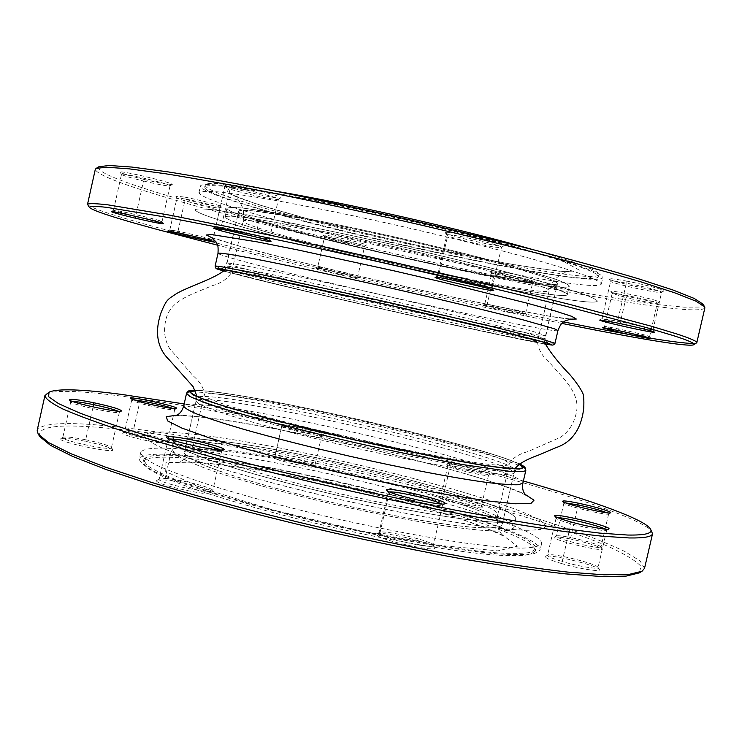 <?xml version="1.0" encoding="UTF-8"?>
<svg xmlns="http://www.w3.org/2000/svg" width="742" height="742" viewBox="0 0 742 742"><rect width="100%" height="100%" fill="white"/><g stroke="black" fill="none" stroke-linecap="round" stroke-linejoin="round"><path stroke-width="0.56" stroke-dasharray="3.71 2.78" d="M551.009 287.2C519.4 276.58 434.942 255.276 356.642 238.479C278.463 221.682 224.965 213.251 225.076 216.868C225.345 218.844 236.049 222.962 257.177 229.213C342.99 255.081 565.497 302.625 567.315 294.62C567.658 293.433 562.223 290.957 551.009 287.2M258.967 221.237C344.882 247.856 567.259 295.001 569.272 286.115C568.446 284.585 563.53 282.145 554.524 278.807L508.975 265.117C477.449 256.593 441.175 247.624 400.142 238.201C359.184 229 322.612 221.413 290.419 215.458L243.422 208.131C233.878 207.25 228.397 207.324 226.987 208.354C227.145 210.468 237.468 214.661 257.956 220.921L258.967 221.237C237.904 214.828 227.238 210.542 226.987 208.354C228.378 207.324 233.851 207.25 243.422 208.131L263.327 210.849C295.854 216.005 346.616 226.106 400.179 238.21C441.147 247.615 477.431 256.593 509.04 265.135L554.543 278.816C563.558 282.155 568.465 284.594 569.272 286.115C567.231 295.001 344.64 247.782 258.967 221.237L257.177 229.213C236.067 222.962 225.373 218.853 225.076 216.868C226.431 215.968 231.884 216.015 241.428 217.026L261.286 219.92C293.758 225.28 344.483 235.52 398.037 247.633C439.004 257.02 475.297 265.924 506.934 274.336L552.502 287.701C561.546 290.92 566.48 293.229 567.315 294.62C565.478 302.615 342.98 255.081 257.177 229.213M267.945 222.971C347.33 247.68 556.129 291.958 557.502 283.574C556.899 281.515 546.344 277.332 525.837 271.015C496.379 262.241 449.745 250.323 400.012 238.961C361.911 230.4 327.871 223.342 297.894 217.796L254.089 210.951C245.129 210.125 240 210.19 238.701 211.145C238.896 213.149 248.644 217.091 267.945 222.971C248.644 217.091 238.896 213.149 238.701 211.145C240.13 209.55 251.455 210.338 272.685 213.501C303.033 218.315 350.243 227.72 400.012 238.961C438.068 247.698 471.81 256.046 501.249 263.994L543.71 276.747C552.141 279.873 556.741 282.145 557.502 283.574C556.129 291.958 347.33 247.68 267.945 222.971M176.67 232.552L178.006 231.244C190.991 233.869 213.214 239.369 212.824 239.842L212.833 239.87C213.594 240.974 168.768 230.604 169.825 229.918L178.006 231.244L185.24 198.967L176.995 198.012C177.078 199.459 219.28 209.337 219.947 208.066L219.994 208.01C221.023 207.324 198.504 201.444 185.24 198.967L184.61 197.094C199.264 199.821 224.056 206.35 221.858 206.879C221.079 208.252 175.919 197.687 175.78 196.092L184.61 197.094M485.398 306.186C494.682 308.904 528.202 316.175 526.764 315.146C527.321 314.413 482.662 304.378 482.959 305.296L485.398 306.186L487.049 304.981L484.786 304.146C484.591 303.283 526.161 312.632 525.614 313.328L525.614 313.356C526.31 314.172 495.554 307.494 487.049 304.981L493.949 274.8C502.176 277.582 532.153 283.945 532.552 282.98L532.589 282.934C534.017 281.895 490.935 272.258 491.714 273.798L493.949 274.8L492.966 273.065L490.573 272.045C488.329 269.986 537.245 280.903 534.379 281.83C533.962 282.887 501.796 276.07 492.966 273.065M229.445 230.845L215.885 226.672C216.061 225.308 270.032 237.802 269.429 239.054L255.489 236.865M228.981 186.873L223.342 184.47C219.947 180.946 285.373 196.25 280.717 197.882C279.669 199.431 243.237 191.659 228.981 186.873L230.103 189.089C243.404 193.532 277.397 200.785 278.343 199.366L278.417 199.264C280.467 197.4 223.871 184.164 224.826 186.743L230.103 189.089L220.662 229.093M618.364 330.58L604.563 326.554C604.405 325.543 650.113 335.69 649.602 336.553L649.612 336.58C646.356 336.478 635.977 334.41 618.485 330.394L626.044 297.616C642.869 301.521 653.266 303.432 657.254 303.348L657.301 303.293C658.831 302.003 611.278 291.597 612.187 293.415L626.044 297.616L625.794 295.965C616.76 293.758 611.816 292.274 610.944 291.513C608.292 289.074 662.68 300.964 659.276 302.087C654.982 302.198 643.824 300.158 625.794 295.965M134.107 216.015L113.507 210.283C113.507 209.151 162.674 220.624 162.025 221.589L141.119 217.647M143.753 179.36C129.841 175.937 121.976 173.563 120.148 172.265C117.319 169.408 176.077 183.348 172.125 184.582C169.259 184.888 159.799 183.144 143.753 179.36L143.531 181.02C158.519 184.554 167.33 186.177 169.983 185.908L170.039 185.834C171.819 184.378 120.612 172.237 121.502 174.342L121.53 174.435C123.209 175.631 130.546 177.82 143.531 181.02L135.638 216.367M450.264 279.641L438.587 275.69C445.311 275.931 492.809 286.866 492.15 288.017L478.98 286.115M446.443 232.329C454.345 231.717 508.511 244.526 503.818 245.89C502.111 248.023 445.859 235.409 445.321 232.775L446.443 232.329L447.899 234.797L446.851 235.195C447.287 237.598 499.802 249.377 501.397 247.42L501.481 247.318C503.642 245.658 454.994 234.277 447.899 234.797L438.587 275.69L436.213 277.23M316.398 268.075L315.971 268.085C314.126 268.548 360.482 279.122 358.97 277.898C359.629 277.285 320.164 268.177 316.398 268.075L318.17 266.944C321.703 267.027 358.488 275.523 357.839 276.107L357.848 276.126C358.497 277.1 316.713 267.565 317.752 266.981L324.542 237.097C324.532 238.358 363.96 247.392 364.591 246.261L364.628 246.214C366.084 245.352 328.669 236.587 324.95 236.939L323.855 235.131C327.964 234.732 369.256 244.452 366.372 245.138C365.695 246.363 323.456 236.698 323.41 235.297L323.855 235.131M618.466 323.224L602.031 318.652L617.604 321.184C633.297 324.365 653.081 329.244 652.932 329.884L635.996 327.111M626.081 281.005C643.991 284.353 666.149 290.215 663.849 290.957C662.495 292.793 609.507 281.246 609.256 279.066C609.275 278.278 614.886 278.927 626.081 281.005L626.369 283.129C616.509 281.292 611.269 280.643 610.657 281.19L610.685 281.292C610.916 283.286 660.334 294.073 661.567 292.376L661.641 292.292C662.569 291.393 642.489 286.162 626.369 283.129L617.604 321.184L616.454 322.807M238.191 208.947C339.91 241.011 596.985 295.205 601.335 284.028C600.454 282.099 594.796 279.122 584.371 275.078C571.136 270.45 553.421 264.977 531.226 258.661C494.079 248.44 451.275 237.765 402.813 226.625C354.296 215.727 311.074 206.87 273.167 200.034C250.416 196.138 232.079 193.421 218.139 191.872C206.99 191.009 200.6 191.26 198.977 192.614C199.348 195.545 212.416 200.989 238.191 208.947M234.639 224.761C336.683 255.267 593.544 310.184 597.403 301.113C596.457 299.49 590.734 296.8 580.235 293.053L526.931 277.387C489.729 267.482 446.897 256.973 398.445 245.852C349.946 234.945 306.771 225.92 268.947 218.779L214.104 209.865C203.02 208.715 196.695 208.669 195.137 209.717C195.619 212.156 208.79 217.174 234.639 224.761C208.79 217.174 195.619 212.156 195.137 209.717C196.695 208.669 203.02 208.715 214.104 209.865L237.282 213.223C275.263 219.474 335.096 231.532 398.445 245.852C461.765 260.312 520.93 275.291 557.882 286.06C574.503 291.077 586.347 295.093 593.405 298.099L597.403 301.113C593.544 310.184 336.683 255.267 234.639 224.761M704.872 307.856C700.411 315.675 600.185 299.508 487.596 276.033C374.089 252.336 246.001 221.255 164.093 196.815C119.666 183.543 96.738 174.389 95.301 169.371M87.639 204.718C91.758 208.428 114.945 216.024 157.221 227.516C259.969 255.489 436.797 296.401 563.512 321.889M693.557 343.546L696.506 343.054M98.779 166.792C95.69 171.319 118.108 180.779 166.023 195.183C249.015 220.086 379.913 251.807 494.45 275.486C559.579 288.842 618.55 299.453 659.193 304.721L684.245 307.197L699.4 307.067L702.85 304.034M561.815 323.401C457.786 302.365 320.507 271.173 217.601 245.203M497.075 522.285C463.36 521.274 377.854 505.951 300.454 486.455C223.156 467.015 172.181 448.214 174.537 441.796C176.012 438.42 187.735 437.817 209.717 439.987C299.295 447.973 519.307 503.809 515.709 519.307C515.236 521.654 509.021 522.646 497.075 522.285M207.927 447.918C297.894 455.263 517.573 511.405 513.77 527.757L509.086 530.391C502.213 531.281 491.334 531.114 476.447 529.89C443.54 526.542 392.87 517.647 339.391 505.617C286.189 493.411 236.383 479.471 205.395 468.304C191.399 462.962 181.512 458.417 175.715 454.651L172.636 450.255C174.064 446.74 185.472 445.923 206.87 447.825L207.927 447.918C185.945 445.905 174.175 446.675 172.636 450.255C173.201 452.861 177.867 456.349 186.613 460.717L205.358 468.295C236.401 479.471 286.097 493.393 339.428 505.627C380.294 514.735 416.902 521.709 449.235 526.542C468.703 529.167 484.507 530.697 496.639 531.151C506.415 530.994 512.128 529.862 513.77 527.757C517.554 511.377 297.644 455.226 207.927 447.918L209.717 439.987C187.763 437.817 176.03 438.42 174.537 441.787C175.131 444.272 179.824 447.639 188.598 451.887L207.38 459.289C238.479 470.261 288.211 484.044 341.552 496.277C382.427 505.395 419.017 512.434 451.322 517.406C470.78 520.114 486.557 521.756 498.661 522.331C508.418 522.294 514.095 521.283 515.709 519.298C519.289 503.809 299.295 447.964 209.717 439.987M216.692 450.459C299.898 457.072 506.155 509.754 502.121 524.863C500.331 527.998 488.7 528.656 467.237 526.829C436.611 523.704 389.337 515.393 339.743 504.245C301.836 495.461 268.335 486.613 239.239 477.672C221.812 472.033 207.899 466.959 197.483 462.452C189.293 458.37 184.925 455.115 184.387 452.676C185.769 449.383 196.537 448.641 216.692 450.459C196.537 448.641 185.769 449.383 184.387 452.676C184.647 456.274 194.849 461.895 214.995 469.519C243.97 479.935 290.196 492.873 339.743 504.245C377.715 512.703 411.745 519.187 441.852 523.704C460.003 526.152 474.75 527.59 486.084 528.026C495.239 527.877 500.581 526.829 502.121 524.863C506.155 509.754 299.898 457.072 216.692 450.459M133.866 399.984L131.724 400.328L139.477 403.175C151.934 406.727 173.953 410.771 174.639 409.667L172.849 408.471M130.917 436.732C145.478 441.138 171.198 445.302 168.768 442.909C167.877 440.089 124.879 430.833 122.792 433.022C122.087 433.662 124.795 434.895 130.917 436.732L132.289 435.266C127.142 433.736 124.573 432.642 124.573 431.983L124.702 431.825C126.567 429.794 166.774 438.448 167.562 441.045L167.609 441.249C168.091 443.002 145.2 439.153 132.289 435.266L139.477 403.175L138.819 401.478M449.327 463.982C459.233 464.789 493.115 473.35 490.23 474.333C489.21 476.002 446.786 466.134 446.675 464.214L449.327 463.982L450.283 465.791L447.825 466.022C447.983 467.859 487.466 477.032 488.412 475.455L488.486 475.372C489.655 474.129 459.187 466.505 450.283 465.791L443.419 495.814C452.008 496.175 480.974 503.484 481.502 505.441L481.549 505.617C482.142 508.196 439.292 498.179 440.896 496.11L443.419 495.814L441.796 496.917L439.208 497.084C434.858 498.93 485.695 510.839 482.643 507.25C482.087 505.135 451.015 497.288 441.796 496.917M169.51 438.976L168.137 439.691C168.879 442.853 219.632 453.9 221.496 451.322L220.569 450.116M163.157 479.879L157.054 480.287C149.958 483.784 219.187 498.689 214.141 492.605C212.861 489.275 177.885 480.575 163.157 479.879L165.095 478.432C178.831 479.1 211.47 487.216 212.639 490.286L212.741 490.685C213.399 494.97 156.812 482.792 159.168 479.119L165.095 478.432L173.628 440.451M565.905 502.955L563.901 503.326C564.17 505.497 607.308 515.811 608.561 513.993L606.919 512.75M569.8 538.85C561.073 537.134 555.962 536.568 554.441 537.171C549.312 539.351 605.806 553.04 602.207 548.728C598.089 545.945 587.284 542.652 569.8 538.85L570.728 537.551C587.043 541.094 597.115 544.164 600.955 546.743L601.011 546.975C601.539 550.008 554.395 538.581 556.277 536.151L556.426 535.965C557.836 535.418 562.603 535.947 570.728 537.551L577.87 506.591M72.577 401.45L70.805 401.978C71.297 404.52 117.904 414.463 119.267 412.339L117.904 411.142M85.237 441.267C71.751 438.661 63.617 437.789 60.816 438.661C55.019 441.425 117.004 454.419 112.71 449.55C109.899 447.305 100.745 444.551 85.237 441.267L85.72 439.765C100.198 442.826 108.74 445.395 111.346 447.472L111.421 447.76C112.088 451.219 60.779 440.47 62.792 437.539L62.977 437.307C65.546 436.5 73.133 437.326 85.72 439.765L93.056 406.922M389.522 491.946L388.177 492.419L389.003 493.319C394.605 497.428 440.59 507.676 442.39 505.219L441.555 503.994M377.372 535.511C384.05 541.391 439.802 552.957 434.719 547.438C432.855 542.792 380.442 530.604 376.862 533.971L377.372 535.511L379.746 533.915L379.255 532.487C382.547 529.38 431.464 540.742 433.207 545.036L433.319 545.472C434.172 549.479 385.534 539.007 379.746 533.915L389.003 493.319L387.528 490.944M280.903 425.055L280.587 424.786C278.315 422.17 326.675 433.05 323.429 434.432C322.622 435.971 284.038 427.475 280.903 425.055L282.016 426.817C284.947 429.099 320.915 437.01 321.648 435.545L321.722 435.461C322.955 433.866 281.227 424.489 281.691 426.464L275.069 456.107C276.645 454.29 314.209 462.702 314.933 465.039L314.97 465.206C315.712 467.506 278.259 459.465 275.263 456.664L273.492 457.823C276.905 461.005 319.153 469.899 316.046 466.801C315.276 464.279 275.05 455.263 273.288 457.22L273.492 457.823M557.743 517.712L556.157 518.287C557.159 519.409 562.074 521.218 570.913 523.731C589.667 528.666 601.539 530.882 606.529 530.4L605.361 529.157M560.998 563.373C578.899 568.743 601.929 572.407 599.369 569.522C597.894 565.562 548.366 553.495 545.518 556.389C544.507 557.604 549.664 559.932 560.998 563.373L562.204 561.518C552.623 558.643 547.735 556.565 547.54 555.294L547.754 555.035C550.425 552.373 596.577 563.605 597.95 567.278L598.033 567.611C598.284 569.643 577.87 566.202 562.204 561.518L570.913 523.731L570.57 521.849M184.127 449.392C290.818 457.814 544.619 522.924 541.567 543.71C539.647 546.316 532.988 547.8 521.589 548.162C507.435 547.8 488.913 546.14 466.032 543.2C427.976 537.69 384.773 529.556 336.432 518.797C288.193 507.611 245.713 496.277 209.003 484.804C187.105 477.57 169.686 471.059 156.766 465.271C146.638 460.021 141.277 455.811 140.674 452.62C142.714 448.066 157.202 446.99 184.127 449.392M187.661 433.671C294.027 443.642 548.041 508.038 545.472 526.737C543.617 529.055 537.032 530.242 525.688 530.317C511.59 529.677 493.124 527.775 470.298 524.613C432.289 518.788 389.114 510.496 340.763 499.718C292.506 488.542 249.98 477.375 213.195 466.199C191.241 459.187 173.767 452.926 160.773 447.407C150.58 442.445 145.154 438.522 144.477 435.628C146.415 431.566 160.81 430.917 187.661 433.671C160.81 430.917 146.415 431.566 144.477 435.628C145.154 438.522 150.58 442.445 160.773 447.407L182.68 456.08C219.038 468.953 277.693 485.249 340.763 499.718C403.908 513.918 463.843 524.566 502.186 528.675C519.548 530.205 532.199 530.521 540.139 529.602L545.472 526.737C548.041 508.038 294.027 443.642 187.661 433.671M644.529 568.326L639.975 560.813L624.439 551.287C609.303 544.127 590.178 536.457 567.073 528.267C529.695 515.653 486.882 502.983 438.633 490.249C326.73 461.107 197.817 435.359 112.71 426.418C66.548 421.604 41.367 422.912 37.183 430.341M46.375 393.863C54.722 389.995 79.116 390.672 119.545 395.885C201.694 406.551 325.608 431.807 435.341 459.289C544.266 486.631 641.023 517.1 652.005 531.457M39.938 436.713C36.024 425.954 60.631 423.302 113.758 428.755C201.481 437.826 336.043 464.974 450.023 495.322C514.725 512.759 571.859 530.929 608.588 546.576C625.014 554.135 635.82 560.729 641.023 566.369L639.289 572.889M523.379 481.011C422.365 452.23 287.692 421.632 184.164 403.936M185.481 458.176C159.242 456.033 145.107 457.295 143.076 461.978L146.434 467.414C152.973 472.014 164.186 477.505 180.074 483.867C215.505 497.196 272.75 513.594 334.401 527.757C396.107 541.623 454.818 551.566 492.53 554.858C509.615 555.981 522.099 555.879 529.983 554.552L535.362 551.102C538.813 529.816 289.909 465.577 185.481 458.176M185.927 456.209C159.688 454.021 145.562 455.236 143.549 459.855L146.925 465.243C153.464 469.807 164.687 475.26 180.594 481.595C216.033 494.858 273.288 511.219 334.939 525.373C396.655 539.248 455.356 549.228 493.05 552.586C510.134 553.736 522.609 553.671 530.484 552.382L535.845 548.978C539.239 527.952 290.308 463.796 185.927 456.209M533.609 249.822C554.524 255.823 570.561 260.915 581.719 265.098C593.693 269.624 599.453 272.787 598.989 274.568C592.997 290.317 203.781 201.889 205.182 185.101C206.183 181.53 229.408 183.506 274.837 191.028M581.209 267.343C593.183 271.832 598.952 274.957 598.497 276.71C592.58 292.107 203.373 203.679 204.699 187.234C204.699 181.864 266.489 190.23 357.765 209.522C448.929 228.749 546.65 254.302 581.209 267.343M182.81 455.282C155.848 453.019 141.323 454.262 139.246 458.992C139.821 462.294 145.163 466.616 155.254 471.968L177.032 481.187C213.223 494.738 271.757 511.47 334.809 525.957C397.925 540.139 457.944 550.341 496.435 553.755C513.872 554.933 526.607 554.858 534.63 553.541L540.102 550.072C543.339 528.508 289.612 463.129 182.81 455.282M585.345 268.122C597.449 272.676 603.274 275.838 602.81 277.619C598.284 289.584 341.125 235.668 239.527 203.011C213.779 194.914 200.748 189.312 200.414 186.196C200.396 180.705 263.531 189.238 356.995 208.994C450.329 228.694 550.258 254.831 585.345 268.122M224.307 271.136L249.637 277.749C324.82 296.624 506.869 337.536 544.563 343.889M248.83 277.573L224.27 271.182L248.793 277.564L369.191 306.047L448.91 323.948C492.317 333.492 527.887 340.958 544.572 343.954C504.421 337.007 323.855 296.41 248.83 277.573M256.899 271.989C237.421 266.981 227.451 264.05 226.996 263.197C228.174 262.724 239.258 264.551 260.247 268.678C290.308 274.707 337.295 284.872 387.018 296.141L488.449 319.969L531.291 330.904L545.565 335.57C545.361 338.871 337.118 292.784 256.899 271.989M557.947 330.515C557.038 334.707 336.191 286.115 250.351 263.271C229.278 257.724 218.5 254.395 218.009 253.282M215.143 266.035C215.699 266.851 226.533 269.912 247.661 275.226C333.714 297.06 554.422 346.124 555.025 343.258M212.286 237.932L242.189 246.993C326.712 270.524 529.334 315.396 569.745 319.143M196.148 390.58C201.972 390.57 211.127 391.451 223.63 393.223C301.493 403.88 486.186 447.769 518.343 463.778M518.565 463.62C483.979 447.148 300.584 403.676 222.832 393.01C210.876 391.322 201.935 390.431 196.018 390.338M227.683 401.691C207.714 399.01 197.159 398.742 196.027 400.903C196.537 403.398 206.981 407.979 227.358 414.657C256.63 423.877 303.061 436.055 352.654 447.398C390.644 455.913 424.619 462.804 454.586 468.044L498.429 474.166C507.435 474.722 512.62 474.388 513.993 473.146C516.868 463.064 310.073 412.172 227.683 401.691M522.897 483.107C525.651 471.448 306.492 417.236 218.102 406.486C196.454 403.685 184.981 403.537 183.691 406.041M186.548 393.334C187.772 391.136 199.181 391.544 220.791 394.577C308.96 406.328 528.258 460.068 525.818 470.419M176.707 415.251C183.422 415.26 192.475 415.947 203.874 417.292C288.499 426.891 480.12 472.496 525.215 494.422M564.263 261.824L510.923 245.305C458.445 231.356 402.118 218.018 341.941 205.302L269.522 192.141L229.38 187.976L226.607 192.679L256.88 204.208L311.121 219.78C355.733 231.263 402.071 242.152 450.134 252.447L514.419 264.783L561.36 271.535L580.634 270.867L564.263 261.824M256.25 274.892C236.754 269.94 226.774 267.074 226.301 266.276C225.8 264.866 275.078 274.716 347.469 290.818C419.74 306.873 498.689 325.571 528.768 333.631L544.86 338.658C544.721 341.654 336.506 295.455 256.25 274.892M228.332 398.797C208.372 396.061 197.836 395.736 196.723 397.833C194.988 401.895 242.903 417.384 314.803 434.933C386.591 452.472 466.097 467.933 497.316 470.799C508.567 471.847 514.364 471.606 514.698 470.076C517.499 460.29 310.675 409.51 228.332 398.797M198.819 462.127L165.976 462.563L165.67 471.569L202.798 488.412L273.01 509.958L360.454 530.892L442.213 545.667L497.919 550.852L517.35 546.223L501.119 533.952L456.655 517.202C416.318 504.866 371.844 493.244 323.234 482.328L254.756 469.306L198.819 462.127M223.296 443.874C302.838 450.728 501.666 501.221 497.706 514.865C497.799 522.303 427.346 513.687 342.006 494.265C256.649 474.908 189.395 452.23 192.688 445.562C193.95 442.594 204.152 442.037 223.296 443.874M492.438 464.715C503.382 465.809 509.012 465.642 509.327 464.223C512.193 455.31 312.855 406.514 234.082 396.005C215.115 393.343 205.117 392.972 204.087 394.874C202.492 398.621 248.524 413.294 317.353 430.045C386.072 446.786 462.275 461.737 492.438 464.715M260.219 280.049C241.66 275.403 232.153 272.75 231.708 272.091C231.207 270.913 278.473 280.559 347.738 296.002C416.883 311.417 492.595 329.235 521.747 336.859L537.477 341.561C537.709 344.093 337.118 299.434 260.219 280.049M533.906 283.824C544.331 287.284 549.414 289.575 549.145 290.678C548.282 297.978 347.182 255.025 271.062 231.949C252.67 226.486 243.376 222.888 243.163 221.162C243.126 217.935 290.892 225.485 360.343 240.389C429.674 255.257 505.172 274.262 533.906 283.824M225.067 216.868L226.987 208.354L225.076 216.868M567.324 294.62L569.272 286.115L567.315 294.62M214.039 241.753L212.833 239.852L219.994 208.01M169.825 229.918L176.976 197.956M484.767 304.164L491.705 273.798M525.614 313.356L532.589 282.943M215.848 226.709L224.826 186.743M269.448 239.1L278.426 199.264M602.569 327.797L604.563 326.554L612.187 293.415M649.612 336.58L657.301 303.293M113.48 210.311L121.502 174.342M162.034 221.626L170.048 185.834M492.169 288.072L501.49 247.318M435.146 277.248L437.567 275.727L446.814 235.056M358.961 277.898L357.839 276.107L364.628 246.223M315.971 268.085L317.762 266.962L324.523 237.041M652.941 329.921L661.641 292.292M602.031 318.652L610.657 281.19M198.977 192.614L200.414 186.196M601.335 284.028L602.81 277.619M225.132 269.773L238.701 211.145L226.996 263.197C223.49 268.428 221.135 270.366 219.929 269.003M544.405 342.312L557.502 283.574L545.565 335.57C544.637 338.204 547.383 343.694 548.728 343.481M211.405 237.384L242.792 247.132L294.797 260.665L363.636 277.193L445.126 295.474L508.149 308.561L550.805 316.435L570.784 319.032M484.786 304.146L482.968 305.296M525.614 313.328L526.764 315.146M169.835 229.899L167.933 231.087M113.507 210.283L111.346 211.609M162.025 221.589L163.37 223.713M649.602 336.553L650.873 338.528M652.932 329.884L654.37 332.119M602.059 318.615L599.805 320.025M492.15 288.017L493.68 290.437M215.885 226.672L213.51 228.156M269.439 239.054L270.932 241.438M177.004 198.012L175.78 196.092M219.947 208.066L221.849 206.879M169.983 185.908L172.125 184.582M121.53 174.435L120.148 172.265M324.542 237.097L323.41 235.307M364.582 246.261L366.363 245.138M278.343 199.366L280.708 197.882M224.854 186.873L223.342 184.47M610.685 281.292L609.265 279.066M661.567 292.376L663.849 290.957M657.254 303.348L659.276 302.087M612.206 293.489L610.944 291.513M446.851 235.195L445.321 232.775M501.388 247.42L503.818 245.88M532.552 282.98L534.379 281.83M491.723 273.854L490.573 272.045M174.537 441.796L172.636 450.255L174.537 441.787M515.709 519.307L513.77 527.757L515.709 519.298M174.722 409.575L167.609 441.249M131.686 400.198L124.573 431.983M447.797 465.911L440.887 496.11M488.486 475.372L481.549 505.617M168.072 439.431L159.159 479.119M221.663 451.127L212.75 490.685M563.864 503.178L556.277 536.151M608.653 513.881L601.011 546.975M70.759 401.802L62.782 437.539M119.379 412.2L111.421 447.76M442.566 505.005L433.319 545.472M388.177 492.419L378.967 532.83M321.722 435.461L314.979 465.206M281.691 426.455L274.957 456.237M606.668 530.233L598.033 567.611M556.11 518.083L547.54 555.294M541.567 543.71L540.102 550.072M140.674 452.62L139.246 458.992M515.087 468.638L502.121 524.863L513.993 473.146C515.273 470.27 516.627 468.712 518.055 468.471M196.992 396.367L184.387 452.676L196.027 400.903C196.194 397.99 195.647 396.005 194.385 394.93M175.019 415.9C177.496 415.168 187.578 415.724 205.265 417.57C225.883 420.25 249.971 424.136 277.536 429.228L362.467 447.194C399.734 455.913 433.699 464.678 464.353 473.489C495.433 482.523 518.667 491.269 524.297 494.46L526.44 495.73M518.621 463.592C509.513 458.639 451.498 441.212 391.414 427.132C329.875 412.385 262.789 398.704 222.674 392.982C210.969 391.322 202.074 390.422 195.981 390.292M447.825 466.022L446.684 464.214M488.412 475.455L490.23 474.333M321.648 435.545L323.429 434.422M281.71 426.567L280.587 424.786M174.648 409.667L176.531 408.48M131.724 400.328L130.509 398.454M70.805 401.978L69.423 399.873M119.258 412.339L121.336 411.031M563.901 503.326L562.677 501.369M608.561 513.993L610.518 512.805M606.529 530.4L608.755 529.055M556.157 518.287L554.775 516.089M442.39 505.219L444.81 503.725M388.242 492.679L386.712 490.267M168.137 439.691L166.635 437.363M221.496 451.331L223.843 449.847M124.702 431.825L122.801 433.022M167.562 441.045L168.768 442.909M111.346 447.472L112.71 449.559M62.977 437.307L60.825 438.661M275.069 456.107L273.297 457.22M314.923 465.039L316.046 466.792M212.639 490.286L214.141 492.605M159.419 478.803L157.054 480.297M547.754 555.035L545.528 556.389M597.95 567.278L599.369 569.522M600.955 546.743L602.207 548.728M556.426 535.965L554.45 537.171M379.255 532.487L376.862 533.971M433.198 545.036L434.71 547.429M481.502 505.441L482.643 507.25M441.008 495.971L439.208 497.084M535.362 551.102L535.845 548.978M143.076 461.978L143.549 459.855M205.182 185.101L204.699 187.234M598.989 274.568L598.497 276.71M497.706 514.865L509.327 464.223C511.757 458.593 517.935 454.382 527.868 451.6L560.553 437.261C568.984 431.603 574.299 423.153 576.497 411.921C580.476 391.767 560.683 376.287 549.831 362.838C542.263 356.438 538.145 349.343 537.477 341.561L549.145 290.678C550.731 285.373 553.013 281.246 555.99 278.287L560.535 274.679C564.736 272.518 567.528 271.479 568.919 271.572L562.371 271.359C548.264 269.995 528.684 267.148 503.614 262.816L418.015 245.537C354.407 231.244 303.663 218.361 265.775 206.87C246.743 200.757 236.012 196.936 233.591 195.387C234.908 195.925 236.986 198.077 239.824 201.843L242.356 207.064C243.756 211.006 244.025 215.709 243.163 221.162L231.708 272.091C227.738 278.825 220.958 283.444 211.359 285.939C195.758 293.387 171.235 298.794 166.115 318.698C163.24 329.773 164.39 339.678 169.547 348.434L192.716 375.369C200.479 382.158 204.273 388.66 204.087 394.874L192.688 445.562C187.114 462.043 179.518 460.958 177.913 462.442C179.75 461.784 187.809 461.886 202.102 462.739C224.038 464.678 250.982 468.554 282.952 474.379C327.482 482.708 383.224 495.684 427.577 508.474L476.123 524.14L500.284 534.407L503.744 536.466C502.974 534.453 495.628 532.237 497.706 514.865"/><path stroke-width="1.11" d="M255.489 236.865L229.445 230.845M141.119 217.647L134.107 216.015M478.98 286.115L450.264 279.641M635.996 327.111L618.466 323.224M87.528 204.273L95.301 169.371L96.061 168.453L106.329 167.191L129.089 168.833L164.538 173.609C194.246 178.349 229.297 184.637 269.698 192.466C312.456 201.082 357.245 210.635 404.065 221.125C450.811 231.894 495.331 242.634 537.616 253.337C577.443 263.725 611.77 273.204 640.606 281.765L674.626 292.775L695.866 301.131L704.585 306.706L704.872 307.856L696.803 342.702C697.248 341.385 690.477 338.445 676.5 333.854L650.725 326.053L568.762 304.164C500.572 286.922 412.821 266.295 329.522 247.995L269.81 235.168L170.168 215.226L108.128 204.875C96.006 203.484 89.142 203.28 87.528 204.273L89.355 207.398C89.708 206.165 95.356 206.128 106.319 207.296L165.466 217.054L210.283 225.726L323.122 249.414C406.523 267.695 495.294 288.48 564.476 305.871L647.645 327.908L673.745 335.727C689.04 340.68 695.727 343.685 693.807 344.724C689.095 347.404 633.603 337.925 561.815 323.401M563.512 321.889C632.574 335.811 675.916 343.036 693.557 343.546M693.807 344.724L696.803 342.702M704.585 306.706L702.85 304.034L694.141 298.405L673.003 290.02L639.205 279.011C610.583 270.468 576.525 261.036 537.032 250.694C495.099 240.056 450.96 229.399 404.613 218.714C358.191 208.316 313.783 198.865 271.368 190.342C231.291 182.597 196.491 176.392 166.987 171.727L131.751 167.052L109.074 165.475L98.779 166.792L96.061 168.453M217.601 245.203L158.287 229.742C116.336 218.398 93.353 210.951 89.355 207.398M176.67 232.552L167.924 231.096C165.883 231.625 215.746 243.153 214.039 241.762C214.457 241.271 190.601 235.381 176.67 232.552M135.09 218.129C152.295 222.118 161.728 223.982 163.398 223.741C164.121 222.748 111.272 210.422 111.337 211.618C112.181 212.37 120.093 214.54 135.09 218.129L135.628 216.376M617.502 331.906C636.664 336.302 647.785 338.519 650.882 338.538C651.485 337.666 602.272 326.73 602.56 327.806L617.502 331.906L618.364 330.58M616.454 322.807L599.796 320.034C597.078 320.813 656.345 333.956 654.37 332.128C654.583 331.479 633.297 326.239 616.454 322.807M436.213 277.23L435.137 277.258C432.104 278.222 495.944 292.617 493.69 290.456C494.404 289.259 443.373 277.508 436.213 277.23M219.233 230.261C234.398 234.667 272.843 242.996 270.941 241.438C271.581 240.139 213.603 226.727 213.492 228.165L219.233 230.261L220.662 229.093M172.849 408.471C166.366 405.828 140.989 400.29 133.866 399.984M220.569 450.116C215.43 447.074 186.288 440.219 173.916 439.153L169.51 438.976M606.919 512.75C600.584 510.311 591.031 507.713 578.241 504.959L565.905 502.955M117.904 411.142C113.257 409.25 105.151 407.089 93.575 404.631C83.753 402.628 76.76 401.57 72.577 401.45M441.555 503.994C435.61 500.127 396.525 491.083 389.522 491.946M605.361 529.157C598.942 525.642 564.903 517.471 557.743 517.712M44.9 395.653L37.183 430.341L38.176 434.07L48.684 442.64L70.935 453.705L105.049 466.996L150.376 482.05C202.52 498.03 266.424 514.967 333.77 530.493C378.754 540.473 422.003 549.256 463.518 556.862C502.955 563.586 537.616 568.65 567.482 572.063L603.997 574.809L628.836 574.447L642.025 571.257L644.529 568.326L652.552 533.702C651.986 536.763 644.223 538.182 629.272 537.959L602.189 536.197C579.057 533.721 551.037 529.816 518.139 524.473C448.919 512.694 360.964 494.265 278.371 474.092L219.363 459.01C182.569 449.04 150.079 439.635 121.901 430.796C96.71 422.458 76.955 415.158 62.634 408.888C51.476 403.286 45.568 398.871 44.9 395.653L49.018 392.193L48.601 396.701L58.525 403.62L79.459 412.923C98.862 420.241 123.793 428.542 154.243 437.808C187.568 447.491 224.613 457.526 265.386 467.896C329.643 483.756 393.019 497.845 455.495 510.171C494.784 517.61 529.89 523.639 560.813 528.276L599.638 533.099L627.639 535.038C645.781 535.344 653.34 533.266 650.335 528.814C644.01 519.14 591.597 500.433 523.379 481.011M650.335 528.814L652.552 533.702M642.025 571.257L639.289 572.889L626.118 576.107L601.382 576.525L565.098 573.844C535.427 570.487 501.036 565.487 461.904 558.847C420.742 551.334 377.854 542.625 333.26 532.737C266.499 517.341 203.141 500.525 151.424 484.628L106.431 469.64L72.549 456.376L50.428 445.311L39.938 436.713L38.176 434.07M184.164 403.936L121.447 394.392C81.342 389.16 57.199 388.437 49.018 392.193M138.819 401.478L130.499 398.445C127.958 395.505 180.158 406.885 176.55 408.471C175.826 409.64 152.184 405.28 138.819 401.478M93.844 402.748C111.643 406.625 120.835 409.371 121.41 410.994C119.972 413.248 69.878 402.544 69.423 399.873C70.082 398.677 78.225 399.632 93.844 402.748L93.056 406.922M578.037 503.122C593.619 506.294 612.688 511.924 610.573 512.778C609.312 514.725 562.816 503.614 562.649 501.342C562.677 500.451 567.806 501.045 578.037 503.122L577.87 506.591M570.57 521.849C561.063 519.159 555.786 517.22 554.747 516.052C551.352 511.897 613.513 526.811 608.792 529.027C607.615 530.307 586.616 526.384 570.57 521.849M387.528 490.944L386.712 490.267C382.909 485.407 450.292 500.989 444.81 503.725C442.946 506.332 393.501 495.304 387.528 490.944M172.84 436.797C189.052 438.197 228.072 448.14 223.871 449.837C221.867 452.564 167.358 440.683 166.616 437.344C166.208 436.546 168.276 436.37 172.84 436.797L173.916 439.153L173.628 440.451M274.837 191.028C345.178 202.751 465.104 230.001 533.609 249.822M544.563 343.889L551.213 344.733L547.475 343.184L532.793 339.177L385.2 304.164L236.958 271.971L221.988 269.235L217.953 269.012L224.307 271.136M224.27 271.182L217.007 268.854L220.383 268.91L235.019 271.544L296.03 284.307L385.2 304.137L474.184 324.783L534.722 339.641L549.061 343.583L552.131 344.993L544.572 343.954C556.222 345.828 551.696 344.844 553.792 344.78L555.025 343.258L539.814 338.528L494.135 327.083L385.747 301.753L250.416 272.203L219.122 266.295L215.143 266.035L215.894 268.261C218.231 269.161 212.546 267.732 224.27 271.182M215.143 266.035L218.009 253.282C219.242 252.929 224.538 253.514 233.906 255.035L253.476 258.633C285.531 264.866 335.774 275.607 388.947 287.655C442.111 299.768 492.057 311.788 523.657 320.015L554.32 328.752L557.947 330.515L555.025 343.258M569.745 319.143L576.311 319.041L571.711 316.342L555.285 311.009L527.284 303.228L443.039 282.229L392.833 270.57L296.216 249.6L257.474 241.929L211.73 234.555L206.415 235.001L212.286 237.932M518.343 463.778L523.129 467.432C521.543 468.842 514.456 468.953 501.87 467.775C486.131 465.781 465.781 462.498 440.813 457.925L354.379 439.82L268.595 418.794C244.109 412.135 224.334 406.301 209.281 401.292C197.418 396.933 191.084 393.761 190.258 391.804L196.148 390.58M196.018 390.338L189.284 391.414L192.883 394.911L207.398 400.801L232.561 408.823L308.793 429.136L354.361 439.895L400.096 449.884L477.625 464.501L503.79 468.137L519.419 469.092L524.177 467.497L518.565 463.62M183.691 406.041C184.406 407.97 189.182 410.79 198.04 414.5C209.253 418.692 224.214 423.552 242.912 429.089C274.132 437.965 310.035 447.083 350.604 456.423C403.667 468.397 454.048 477.969 486.446 482.393C501.119 484.183 511.804 484.971 518.5 484.739L522.897 483.107L525.818 470.419C524.381 471.662 518.89 471.949 509.346 471.291L462.674 464.585C430.712 458.908 394.419 451.507 353.795 442.39C300.751 430.267 251.13 417.329 219.92 407.627C205.868 403.073 195.851 399.335 189.869 396.423L186.548 393.334L183.691 406.041C180.992 414.676 176.8 414.852 175.019 415.9M525.215 494.422L534.017 500.201L530.92 503.475L515.078 503.772L486.631 500.822L446.999 494.617C415.808 488.969 382.325 482.179 346.551 474.249C310.87 465.948 277.74 457.601 247.169 449.225L208.743 437.687L181.818 428.051L167.655 420.937L166.273 416.652L176.707 415.251M218.009 253.282C218.547 243.858 217.035 244.313 216.043 241.911L211.405 237.384M557.947 330.515C561.546 321.778 562.705 322.853 564.643 321.11L570.784 319.032M219.929 269.003L255.331 275.681L400.059 307.55L476.735 325.413L548.728 343.481M522.897 483.107C521.598 492.057 525.308 494.033 526.458 495.749L526.44 495.73M195.981 390.292C184.906 390.709 190.137 391.145 187.476 391.776L186.548 393.334M525.818 470.419C525.29 469.065 527.145 467.191 518.621 463.592M194.385 394.93L202.065 398.547L218.102 404.186L247.559 413.016C281.895 422.383 320.72 432.039 364.016 441.972L427.828 455.402L479.629 464.659L501.833 467.692L518.055 468.471M196.992 396.367L193.133 386.684L169.046 359.647C155.022 346.032 155.69 328.085 161.181 312.234C166.82 298.943 167.571 299.638 176.615 293.544C189.674 286.004 214.707 278.769 225.132 269.773M515.087 468.638C518.482 463.889 526.644 459.242 539.564 454.679L556.138 447.602C574.67 441.379 581.83 424.925 583.731 408.248C584.149 399.511 583.666 394.188 582.303 392.286C580.003 387.667 575.94 381.88 570.097 374.895C558.652 363.079 550.091 352.218 544.405 342.312"/></g></svg>
